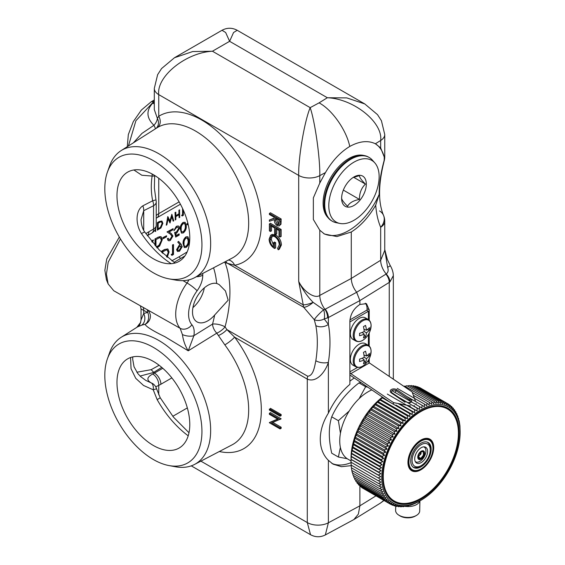 <?xml version="1.0" encoding="UTF-8"?>
<svg xmlns="http://www.w3.org/2000/svg" width="565" height="565" viewBox="0 0 565 565"><rect width="100%" height="100%" fill="white"/><g stroke="black" fill="none" stroke-linecap="round" stroke-linejoin="round"><path stroke-width="0.85" d="M107.399 172.141L109.589 165.969A73.415 42.389 60 0 1 121.136 150.608A73.415 42.389 60 0 1 158.737 153.701A73.415 42.389 60 0 1 206.945 219.22A73.415 42.389 60 0 1 194.53 277.726A73.415 42.389 60 0 1 175.447 280.042L169.013 278.856A68.676 39.649 -120 0 0 201.288 235.252A68.676 39.649 -120 0 0 153.376 160.665A68.676 39.649 -120 0 0 107.399 172.141A68.676 39.649 -120 0 0 153.376 272.817A68.676 39.649 -120 0 0 169.013 278.856M194.53 277.726L232.151 258.099A75.23 43.434 -120 0 0 244.871 198.146A75.23 43.434 -120 0 0 195.476 131.009A75.23 43.434 -120 0 0 157.169 127.704L121.136 150.608M133.898 169.973L141.822 175.242L152.126 176.068C150.862 184.31 151.046 192.545 152.67 200.78L142.853 205.822C135.056 210.851 135.699 225.068 141.49 233.578A9.111 0.869 -33.9 0 1 144.838 232.159L159.175 249.871L175.03 263.036M216.67 283.461A21.717 12.536 120 0 0 207.856 285.339A21.717 12.536 120 0 0 193.675 304.471A21.717 12.536 120 0 0 197.001 321.873A21.717 12.536 120 0 0 207.856 320.8A21.717 12.536 120 0 0 214.651 315.044L228.161 300.17L225.463 290.94L218.994 284.428L216.67 283.461A106.291 61.366 120 0 0 213.556 267.803M192.912 307.628A21.717 12.536 120 0 0 204.332 287.846M107.399 358.86L109.589 352.687A73.415 42.389 60 0 1 121.136 337.326A73.415 42.389 60 0 1 158.737 340.42A73.415 42.389 60 0 1 206.945 405.938A73.415 42.389 60 0 1 194.53 464.444A73.415 42.389 60 0 1 175.447 466.761L169.013 465.574A68.676 39.649 -120 0 0 201.288 421.97A68.676 39.649 -120 0 0 153.376 347.383A68.676 39.649 -120 0 0 107.399 358.86A68.676 39.649 -120 0 0 153.376 459.529A68.676 39.649 -120 0 0 169.013 465.574M157.169 127.704A9.111 7.437 58.1 0 0 158.744 116.277A84.333 48.689 60 0 1 247.505 171.209A84.333 48.689 60 0 1 234.645 265.26L225.054 262.661A115.401 66.628 -60 0 1 225.047 326.853L226.869 329.565A9.111 3.355 -34.2 0 1 218.401 335.504L216.783 333.159L188.244 350.816C185.235 346.077 183.293 340.674 182.424 334.586A9.111 3.969 10 0 0 193.88 335.688L188.244 350.816L164.832 336.655C152.804 330.808 146.215 326.704 145.078 324.331A9.111 7.289 79.5 0 0 147.74 312.494L141.045 308.977L140.501 306.188M143.312 307.812A9.111 5.262 120 0 1 143.715 310.164L143.715 313.533A9.111 7.387 -108.5 0 1 141.49 325.263L137.556 326.881C138.037 325.574 139.626 327.721 141.045 319.924L141.045 308.977M130.579 357.518L131.038 368.712L135.734 378.331L143.545 385.478L153.228 389.801L157.169 399.646A75.23 43.434 -120 0 0 188.209 435.806M379.532 210.936A15.184 11.512 157.1 0 1 383.55 215.399C378.041 202.432 378.253 184.261 384.193 160.87A15.184 4.767 -164.5 0 1 383.889 161.456A7.599 4.386 120 0 0 384.228 159.083L384.228 156.957L380.669 147.903L375.379 143.757C367.985 140.233 359.446 141.137 349.756 146.455C340.328 152.147 332.227 160.856 325.461 172.579L319.79 183.046L313.356 197.877L313.356 219.495L319.79 230.209L324.465 234.037L336.91 236.573L351.289 231.989C360.682 226.007 368.825 217.066 375.718 205.159L379.164 194.381A51.839 29.931 -60 0 1 348.796 230.548A51.839 29.931 -60 0 1 323.667 233.55M133.382 142.825L141.963 133.389L153.934 125.303C146.406 117.937 146.003 110.542 152.734 103.12A36.443 21.039 -60 0 1 154.302 102.145M155.368 128.841A9.111 1.25 55.5 0 0 153.934 125.303A9.111 5.367 -48 0 0 157.367 118.36A9.111 7.861 -128.4 0 1 156.138 128.354M155.975 199.883L152.67 200.78A9.111 5.579 63.2 0 1 153.56 205.724A9.111 5.262 180 0 0 156.222 202.002A9.111 9.111 0 0 0 155.975 199.883L154.379 188.145L154.641 175.885A9.111 0.862 6.1 0 1 152.126 176.068A9.111 6.392 -94.9 0 0 152.07 173.971M154.302 103.812A9.111 4.894 56.8 0 1 152.734 103.12M154.302 109.596L157.367 118.36L158.744 116.277L158.744 94.616C156.343 76.494 185.871 52.63 212.433 51.224L310.171 107.654C314.931 121.221 320.221 158.603 319.79 175.63L319.79 183.046M222.017 30.284L225.661 32.509L229.609 41.309L212.433 51.224L192.672 51.556L174.472 57.736L222.017 30.284C227.081 27.579 232.144 27.579 237.201 30.284L233.564 32.509L229.609 41.309L327.347 97.738L346.839 97.907L364.792 103.946L237.201 30.284M380.669 147.903L380.669 140.487C383.049 122.33 353.725 98.819 327.347 97.738L319.063 102.865C331.994 109.596 346.437 130.098 349.756 146.455M384.744 249.469L387.329 259.377L390.323 265.769C391.171 266.963 393.297 271.32 393.339 275.6L389.949 281.928L389.257 282.394L359.884 300.587L328.378 317.544L324.232 318.978A9.111 5.89 161 0 1 314.281 319.677L303.666 307.261A9.111 3.129 -37.9 0 0 313.13 302.346A9.111 2.366 161 0 1 303.25 304.874L298.694 281.37L298.694 175.418C298.186 158.384 304.493 121.115 310.171 107.654L319.063 102.865M327.58 317.94A9.111 4.887 -113 0 0 324.96 309.338A15.184 8.454 61.7 0 1 319.79 295.41C314.839 299.16 303.454 291.582 298.694 281.37C302.522 289.464 307.332 296.448 313.13 302.346L323.681 309.761L325.278 309.182A9.111 5.071 -118.3 0 1 328.378 317.544L328.378 324.409A9.111 6.116 169.4 0 1 315.835 325.61L314.281 319.677A9.111 1.123 -44.6 0 1 323.681 309.761A9.111 3.976 -95 0 1 324.232 318.978L328.378 324.409C330.504 335.9 330.504 348.541 328.378 362.32L328.378 413.156C333.696 401.68 340.865 392.068 349.883 384.334L349.883 321.019C350.519 313.942 353.852 308.434 359.884 304.471L359.884 300.587L356.656 292.282C353.224 287.818 351.437 283.206 351.289 278.446L351.289 231.989M325.278 309.182L356.656 292.282L386.206 273.976C388.183 272.457 388.642 270.24 387.597 267.323L384.786 249.815M319.79 230.209L319.79 295.41L351.289 278.446L380.669 260.26L380.669 227.278A15.184 8.765 180 0 0 384.744 221.296A15.184 15.184 0 0 0 383.55 215.399L383.55 215.399A15.184 11.512 157.1 0 1 380.669 227.278C377.964 220.851 376.318 213.478 375.718 205.159M379.164 194.381C379.172 183.971 380.746 172.996 383.889 161.456M389.949 281.928A9.111 5.565 -127.4 0 0 386.206 273.976A15.184 9.068 58.2 0 1 380.669 260.26L384.744 250.436L384.744 221.296M390.323 265.769L387.597 267.323M179.508 210.088L178.928 210.173L178.928 213.796L175.842 215.583M179.719 209.961L179.14 210.293L179.14 213.923L175.842 215.83L175.842 212.207L175.263 212.539L175.263 219.976L175.842 219.644L175.842 216.593L179.14 214.686L179.14 217.737L179.719 217.405L179.508 209.841M175.623 212.327L175.044 212.412L175.263 219.976M160.933 227.985L162.875 223.316L161.964 221.099L159.365 221.466L157.374 222.617L157.374 230.054L160.933 227.985M161.858 221.042L159.365 221.466M161.512 221.918L162.077 223.528L160.382 227.349L158.165 228.839M162.296 223.648L160.594 227.469L158.165 229.086L158.165 223.168L160.743 221.868L161.625 221.974L162.077 223.528M159.584 221.593L157.586 222.744L157.586 230.181M148.27 235.167L149.654 234.369M180.44 229.383L181.52 233.119L183.307 232.942C185.497 231.029 186.485 228.719 186.273 226.014L185.143 222.335L183.307 222.518C181.146 224.425 180.193 226.713 180.44 229.383L181.414 233.048M185.179 224.157L185.504 226.459C185.701 228.535 184.974 230.351 183.335 231.911C181.676 232.264 180.97 231.276 181.21 228.938C180.97 226.883 181.676 225.075 183.335 223.514L185.179 224.157L185.285 226.339C185.482 228.415 184.762 230.23 183.124 231.784L181.93 231.947M184.515 223.352L184.96 224.03M185.03 222.278L183.095 222.391C180.934 224.298 179.974 226.586 180.221 229.256M173.06 228.684L167.219 232.06L170.552 234.235L172.177 236.34L170.312 239.426L168.921 239.602L168.321 238.289L167.551 238.734C167.692 240.662 168.631 241.227 170.355 240.422L172.947 235.972L171.209 233.423L169.062 232.01L173.06 229.708L173.06 228.684L167.007 231.933L170.34 234.115L171.965 236.219L170.1 239.306L168.815 239.532M168.13 238.395L167.339 238.607L168.292 240.57M156.95 247.901L159.676 245.973L162.268 239.751C162.106 236.65 160.644 235.888 157.882 237.448L155.001 238.861L155.001 245.38M155.22 238.988L155.22 245.62M155.989 246.481L155.989 239.56L159.429 237.823C160.813 237.667 161.498 238.458 161.498 240.196L159.019 245.168L156.378 246.969M160.495 237.9L161.279 240.076M161.498 240.196L159.019 245.168M159.231 245.295L156.562 247.11M157.882 237.448L155.001 238.861M187.898 236.742L185.956 236.855C183.795 238.762 182.841 241.057 183.088 243.72L184.275 247.519M186.175 236.982C184.006 238.889 183.053 241.177 183.3 243.847L184.381 247.583L186.175 247.406C188.364 245.493 189.353 243.183 189.134 240.478L188.004 236.799L185.956 236.855M188.364 240.923C188.562 242.999 187.841 244.815 186.196 246.375C184.543 246.728 183.837 245.74 184.07 243.409C183.83 241.347 184.543 239.539 186.196 237.985L188.039 238.621L188.152 240.803C188.35 242.879 187.622 244.694 185.984 246.248L184.79 246.411M187.375 237.816L188.152 240.803M172.728 244.998L172.728 253.897L171.407 254.66L171.908 255.387L173.497 254.469L173.497 244.553L172.516 244.871L172.516 253.77L171.195 254.532L171.788 255.211M173.286 244.673L172.516 244.871M142.853 205.822A9.111 5.579 63.2 0 1 143.715 210.696L141.045 219.679C141.314 224.962 142.578 229.122 144.838 232.159M225.576 261.531A9.111 7.726 -80.2 0 1 226.918 262.951L303.666 307.261A9.111 5.262 -60 0 1 303.25 304.874L234.645 265.26A9.111 7.289 79.3 0 0 228.521 259.999M224.595 262.047A9.111 7.529 -77.7 0 1 225.054 262.661A9.111 6.738 -21 0 0 224.213 262.245M147.338 310.136A9.111 5.262 120 0 1 147.74 312.494A83.274 48.081 60 0 0 143.715 313.533L141.045 319.924M141.49 325.263A74.17 42.82 -120 0 1 145.078 324.331A9.111 8.948 168.6 0 0 150.234 314.408A9.111 8.948 168.6 0 0 150.226 314.408C149.209 311.76 148.461 310.46 147.995 310.503M188.993 432.734L173.483 417.161L160.241 397.788L156.547 388.769L153.228 389.801A9.111 4.979 -71.2 0 0 151.477 383.049L145.784 380.4L140.579 376.551L137.832 373.578L134.032 366.77L132.697 359.22L132.775 356.896M218.401 335.504L224.842 344.883A9.111 1.483 143.3 0 0 234.609 337.143A84.333 48.689 60 0 1 260.726 419.421A84.333 48.689 60 0 1 219.312 451.52M160.241 397.788L157.169 399.646M280.184 415.077L270.409 409.434L270.409 408.318L281.151 414.519L281.151 415.635L280.035 416.186L269.378 410.035L269.378 409.004L280.035 415.162L280.035 416.186M280.035 415.162L281.151 414.519M280.035 427.875L280.035 428.906L269.378 422.747L277.874 419.23L269.378 414.322L269.378 413.298L270.409 412.612L281.151 418.813L271.525 422.959L280.035 427.875L281.151 427.239L281.151 428.348L280.184 427.79M269.378 413.298L280.035 419.456L281.151 418.813M272.846 422.443L281.151 427.239M280.035 428.906L281.151 428.348M269.378 422.556L277.606 419.075M384.009 500.505L380.231 503.231L383.854 500.413M359.884 485.752L359.884 505.823L358.358 514.115L353.86 519.56L325.32 534.949C320.369 537.421 315.44 537.343 310.538 534.716L307.289 522.568L307.289 379.108L234.609 337.143L226.869 329.565L307.699 376.234C313.554 375.767 314.613 366.282 315.835 360.738C317.812 347.969 317.812 336.26 315.835 325.61M328.378 413.156C317.572 430.297 317.594 449.804 328.378 460.32L328.378 522.78L325.334 534.935M310.552 534.723L191.267 465.857M155.721 386.799L158.744 385.401A9.111 5.601 -116.6 0 0 152.734 374.009C146.723 377.194 146.307 380.21 151.477 383.049A9.111 7.613 126.8 0 1 153.242 383.981L153.242 383.981A9.111 9.111 0 0 1 156.547 388.769M140.078 376.078L153.468 372.512L161.752 367.384M159.139 365.273L151.152 369.687L136.843 372.236M136.808 327.361L140.727 322.29M153.376 361.416A51.493 29.726 60 0 1 189.784 424.477A51.493 29.726 60 0 1 153.376 445.495A51.493 29.726 60 0 1 116.969 382.434A51.493 29.726 60 0 1 153.376 361.416M120.451 238.946L108.183 262.245L106.439 274.117L108.127 283.898L113.784 290.763L180.122 328.293A9.111 7.303 -41.4 0 0 191.902 324.769C194 327.276 194.657 330.913 193.88 335.688L212.546 324.091A106.291 61.366 120 0 0 214.651 315.044M182.424 334.586L180.122 328.293A36.443 21.039 -60 0 1 187.05 282.994A9.111 1.413 36.4 0 1 197.1 290.791A27.332 15.778 120 0 0 191.902 324.769M154.655 175.461A9.111 8.532 -145.2 0 1 154.641 175.885L154.987 175.673M173.999 262.351L184.91 255.959M187.149 251.948L179.147 256.764L180.405 258.382M179.147 256.764L171.802 260.825M108.127 283.898L106.418 279.689L104.864 270.268L106.757 258.932L119.328 237.067M167.777 248.911L164.493 249.504L161.83 251.037L161.83 252.491M167.247 257.308L169.097 251.926L167.883 248.967L164.493 249.504M162.819 253.424L162.819 251.736L166.258 249.998L167.431 250.133L168.321 252.371L166.484 256.672M167.318 250.076L168.109 252.251M168.321 252.371L166.675 256.828M164.712 249.624L162.049 251.164L162.049 252.696M180.334 244.871L179.437 245.323L176.803 249.779L177.53 251.453L179.536 251.234L182.198 246.651L181.21 244.313L178.568 241.368L177.947 242.223L180.334 244.871L179.218 245.196L176.591 249.652L177.431 251.39M180.828 246.015L181.217 247.032L179.282 250.118L177.947 250.337M179.501 250.246L178.053 250.408L177.572 249.384L179.578 246.255L181.429 247.159L179.282 250.118M178.519 241.432L177.735 242.095L180.122 244.751M152.345 242.258L153.454 240.005L152.289 240.429L151.752 241.523M153.454 240.005L152.289 240.429M152.501 240.556L151.921 241.735M163.257 238.67L163.045 237.526L166.562 235.746L163.257 237.653L163.257 238.67L166.562 236.763L166.562 235.746M179.225 234.03L176.301 235.718L175.842 233.373L176.852 232.985L179.557 228.175C179.423 226.085 178.42 225.499 176.562 226.41L173.942 230.725L176.605 227.405L178.166 227.243L178.787 228.663L176.711 232.046L174.818 232.632L175.701 237.081L179.225 235.047L179.013 233.903L176.259 235.492M178.053 227.194L178.568 228.535L176.499 231.918L174.606 232.505L175.701 237.081M187.926 223.408L187.043 223.917L187.043 224.934L188.138 224.305M154.619 230.485L155.686 231.466L155.686 228.401M156.201 226.021L156.222 225.244M154.57 230.548L155.573 231.537M166.258 225.174L167.756 216.621L166.258 225.174L166.859 224.828L168.116 218.648L169.994 223.02L168.066 218.902M169.994 223.02L171.915 216.487L173.187 221.176L171.824 216.819M171.852 214.389L169.867 220.908M173.187 221.176L173.773 220.837L171.824 214.276M171.958 214.446L170.016 221.254L167.975 216.748M182.566 208.457L182.566 214.749L181.57 215.322L182.043 215.816M182.778 208.916L182.566 214.749M182.778 214.877L181.789 215.449L182.163 215.992L183.357 215.3L183.357 210.187M187.87 223.196L186.831 223.797L186.831 224.814M178.568 226.071L176.344 226.29L173.978 230.456M160.954 236.735L157.663 237.328M178.928 214.806L179.14 217.49M225.047 326.853A9.111 3.545 -36.7 0 1 216.783 333.159A9.111 5.057 58.2 0 1 212.546 324.091A9.111 3.15 -165.1 0 1 225.047 326.853M307.699 376.234A9.111 5.262 -60 0 0 307.289 379.108C316.442 383.261 325.638 371.551 328.378 362.32A9.111 4.223 -171.1 0 1 315.835 360.738M328.378 460.32L333.06 464.148L341.444 466.69L351.275 465.631M359.884 304.471L366.473 303.659L369.206 309.86L369.206 320.256M369.206 332.969L369.206 346.048M369.206 358.754L369.206 362.801M349.883 381.241A51.839 29.931 -60 0 1 354.241 377.978M367.045 310.475L367.045 308.61A13.666 7.889 120 0 0 365.273 303.186M351.084 462.622A51.839 29.931 -60 0 1 331.733 463.307M277.203 224.665L278.446 224.757L279.011 220.053L275.36 217.949L275.346 220.251L277.203 224.665L278.277 224.001L278.842 224.213M276.462 218.584L278.277 224.001M269.378 220.018L274.329 218.323L274.329 217.356L269.378 214.495L269.378 213.464L280.035 219.623L281.151 218.98L281.003 224.185L279.11 225.951L277.203 225.689C275.127 224.114 274.166 222.08 274.329 219.587L269.378 221.282L269.378 220.018L274.329 218.012M280.035 219.623L279.894 224.778L281.003 224.185M279.894 224.778L279.11 225.951M269.378 213.464L270.409 212.779L281.151 218.98M275.635 234.475L274.604 233.882L274.604 228.006L270.402 225.576L270.402 231.459L269.378 230.866L269.378 223.959L280.035 230.11L281.151 229.475L281.151 236.467L280.035 237.018L279.011 236.431L279.011 230.548L275.635 228.599L275.635 234.475L276.744 233.924L276.744 229.235M280.035 230.11L280.035 237.018M271.511 226.219L271.511 230.901L270.402 231.459M269.378 223.959L270.409 223.274L281.151 229.475M278.241 249.794L279.315 249.236L281.427 244.885L280.311 245.478L278.241 249.794L277.514 248.48L279.287 244.85C279.075 241.432 277.563 238.698 274.752 236.671L272.895 236.092L271.384 236.558L270.437 237.929L270.127 239.92C270.169 242.625 271.292 244.935 273.502 246.856L273.502 242.717L274.534 243.303L274.534 248.466C271.136 246.319 269.328 243.24 269.102 239.228L270.642 235.301L274.71 235.619C278.192 238.013 280.056 241.297 280.311 245.478M272.295 236.149L271.235 239.32L273.502 245.21M270.127 239.92L271.235 239.32M273.502 242.717L274.541 242.032L275.642 242.668L275.642 247.908L274.534 248.466M274.534 243.303L275.642 242.668M270.642 235.301L272.168 234.39L275.784 234.955C279.287 237.364 281.165 240.676 281.427 244.885M271.115 235.054L272.168 234.39M274.71 235.619L275.784 234.955M375.506 143.821A51.839 29.931 -60 0 1 384.228 156.957M328.032 217.68A36.33 20.976 -60 0 1 325.892 187.997A36.33 20.976 -60 0 1 348.796 158.56A36.33 20.976 -60 0 1 363.924 155.516M154.302 100.973L135.897 120.748L128.417 145.982M127.295 146.695L128.326 134.576L133.291 121.645L141.349 110.069L151.152 101.827L154.302 99.927M153.376 258.784A51.493 29.726 -120 0 0 189.784 237.759A51.493 29.726 -120 0 0 153.376 174.698A51.493 29.726 -120 0 0 116.969 195.723A51.493 29.726 -120 0 0 153.376 258.784M340.448 433.235L338.379 420.671L349.191 411.045M347.228 458.716L338.379 457.036L340.384 447.416M359.142 398.629L365.647 386.743L367.829 387.195M365.647 386.743L358.994 382.901C346.726 392.336 337.637 403.643 331.719 416.829C328.519 427.069 328.519 439.189 331.719 453.194L338.379 457.036M361.113 382.639L358.994 382.901M338.379 420.671L331.719 416.829M382.449 397.117A52.997 30.595 120 0 0 351.056 456.923A52.997 30.595 120 0 0 351.049 457.947L351.049 462.234A57.856 33.399 120 0 0 351.049 462.255L351.105 459.338L378.381 475.087L380.683 476.577L378.317 477.983A57.856 33.399 120 0 0 378.324 477.997L380.697 479.367L378.416 480.808A57.856 33.399 120 0 0 378.416 480.822L380.867 482.065L378.656 483.534A57.856 33.399 120 0 0 378.663 483.548L381.177 484.657L379.051 486.147A57.856 33.399 120 0 0 379.059 486.161L381.636 487.143L379.602 488.647A57.856 33.399 120 0 0 379.602 488.661L382.237 489.509L380.294 491.013A57.856 33.399 120 0 0 380.294 491.027L382.978 491.741L381.128 493.245A57.856 33.399 120 0 0 381.135 493.252L383.868 493.831L382.11 495.328A57.856 33.399 120 0 0 382.117 495.336L384.885 495.788L383.225 497.257A57.856 33.399 120 0 0 383.232 497.271L386.036 497.581L384.475 499.029A57.856 33.399 120 0 0 384.483 499.036L387.315 499.22L385.86 500.632A57.856 33.399 120 0 0 385.867 500.639L388.72 500.689L387.364 502.059A57.856 33.399 120 0 0 387.371 502.066L390.238 501.995L388.988 503.309A57.856 33.399 120 0 0 388.995 503.316L391.87 503.118L390.719 504.375A57.856 33.399 120 0 0 390.733 504.383L393.607 504.065L392.562 505.258A57.856 33.399 120 0 0 392.576 505.265L395.443 504.827L394.504 505.95A57.856 33.399 120 0 0 394.518 505.95L397.379 505.4L396.538 506.445A57.856 33.399 120 0 0 396.552 506.445L399.391 505.788L398.657 506.749A57.856 33.399 120 0 0 398.664 506.749L401.489 505.986L400.846 506.854A57.856 33.399 120 0 0 400.86 506.854L403.657 505.993L403.106 506.763A57.856 33.399 120 0 0 403.12 506.763L405.882 505.809L405.43 506.473A57.856 33.399 120 0 0 405.444 506.473L408.163 505.435L407.803 505.993A57.856 33.399 120 0 0 407.817 505.993L410.487 504.87L410.218 505.322A57.856 33.399 120 0 0 410.232 505.315L412.669 504.453A57.856 33.399 120 0 0 412.683 504.446L415.141 503.401A57.856 33.399 120 0 0 415.162 503.394L417.634 502.165A57.856 33.399 120 0 0 417.648 502.158L420.127 500.745M390.719 504.375L363.408 488.541M361.727 487.574L361.72 487.574A57.856 33.399 120 0 0 361.72 487.574L361.544 487.157M360.089 486.317L387.364 502.059L360.103 486.324A57.856 33.399 120 0 1 360.089 486.317L359.827 485.603M358.591 484.897L385.867 500.639L358.591 484.897A57.856 33.399 120 0 1 358.584 484.883L358.267 483.901M357.207 483.28L384.475 499.029L357.214 483.294A57.856 33.399 120 0 0 357.214 483.294L356.847 482.037M383.232 497.271L355.964 481.521A57.856 33.399 120 0 0 355.964 481.521L355.583 480.024M354.834 479.579L382.11 495.328L354.841 479.593A57.856 33.399 120 0 1 354.834 479.579L354.474 477.863M353.86 477.496L381.128 493.245L353.86 477.51A57.856 33.399 120 0 0 353.86 477.51L353.513 475.561M353.019 475.264L380.294 491.013L353.026 475.278A57.856 33.399 120 0 0 353.026 475.278L352.715 473.131M352.609 472.404L352.334 472.912A57.856 33.399 120 0 1 352.327 472.898L351.783 470.419A57.856 33.399 120 0 1 351.783 470.405L351.388 467.799A57.856 33.399 120 0 0 351.388 467.799L351.14 465.08A57.856 33.399 120 0 0 351.14 465.08L351.077 462.262L378.324 477.997L351.077 462.262M381.763 476.585A55.427 32 120 0 0 420.946 500.286A55.427 32 120 0 0 460.122 433.475A55.427 32 120 0 0 460.136 432.409A55.427 32 120 0 0 421.405 409.519A55.427 32 120 0 0 381.763 476.585M459.161 434.012A54.056 31.209 120 0 0 447.974 408.22A54.056 31.209 120 0 0 406.736 422.267A54.056 31.209 120 0 0 382.731 476.055A54.056 31.209 120 0 0 393.918 501.847A54.056 31.209 120 0 0 435.156 487.8A54.056 31.209 120 0 0 459.161 434.012M408.926 461.647A17.006 9.817 120 0 0 412.443 469.762A17.006 9.817 120 0 0 425.417 465.341A17.006 9.817 120 0 0 432.967 448.419A17.006 9.817 120 0 0 429.449 440.305A17.006 9.817 120 0 0 416.476 444.726A17.006 9.817 120 0 0 408.926 461.647M431.166 449.408A14.457 8.348 120 0 0 428.171 442.515A14.457 8.348 120 0 0 417.147 446.272A14.457 8.348 120 0 0 410.727 460.652A14.457 8.348 120 0 0 413.721 467.552A14.457 8.348 120 0 0 424.746 463.794A14.457 8.348 120 0 0 431.166 449.408M407.803 505.993L407.365 505.739M405.43 506.473L404.879 506.155M403.106 506.763L402.435 506.374M400.846 506.854L400.034 506.381M398.657 506.749L397.682 506.191M396.538 506.445L395.394 505.788M394.504 505.95L393.162 505.174M392.562 505.258L391.001 504.354M388.995 503.316L361.72 487.574L388.988 503.309M383.225 497.257L355.957 481.514M352.327 472.898L379.602 488.647L352.334 472.912M351.783 470.405L379.051 486.147L351.783 470.419M378.663 483.548L351.388 467.799L378.656 483.534M378.416 480.822L351.14 465.08L378.416 480.808M378.317 477.983L351.049 462.234M380.683 476.577L351.056 459.479M378.381 475.066L351.105 459.324L351.465 453.667L352.186 450.171L379.461 465.92L381.516 467.771L378.953 469.014L381.093 470.772L378.592 472.072L351.317 456.329A57.856 33.399 120 0 0 351.317 456.343L378.585 472.093L380.817 473.71L378.381 475.066A57.856 33.399 120 0 0 378.381 475.087M380.817 473.71L351.19 456.605M381.093 470.772L351.465 453.667M378.953 469.035L351.677 453.285A57.856 33.399 120 0 0 351.677 453.285L378.953 469.014A57.856 33.399 120 0 0 378.953 469.035M381.516 467.771L351.889 450.665M379.468 465.899L352.193 450.157L352.85 447.014L380.118 462.756L382.081 464.72L379.468 465.899A57.856 33.399 120 0 0 379.461 465.92M382.081 464.72L352.461 447.621M380.125 462.742L352.85 446.993L355.011 438.299L357.377 432.048L358.259 430.968L385.528 446.717L387.004 449.154L384.186 449.895L356.911 434.153A57.856 33.399 120 0 0 356.903 434.174L384.179 449.917L385.754 452.275L382.964 453.116L384.631 455.397L381.876 456.336L383.649 458.526L380.93 459.55L382.795 461.64L380.125 462.742A57.856 33.399 120 0 0 380.118 462.756M382.795 461.64L353.167 444.535M380.923 459.564L353.655 443.822A57.856 33.399 120 0 0 353.655 443.822L380.93 459.55A57.856 33.399 120 0 0 380.923 459.564M383.649 458.526L354.022 441.42M381.869 456.358L354.601 440.608A57.856 33.399 120 0 0 354.601 440.608L381.876 456.336A57.856 33.399 120 0 0 381.869 456.358M384.631 455.397L355.011 438.299M382.957 453.137L355.689 437.388A57.856 33.399 120 0 0 355.689 437.388L382.964 453.116A57.856 33.399 120 0 0 382.957 453.137M385.754 452.275L356.127 435.17M387.004 449.154L357.377 432.048M385.535 446.696L358.267 430.947L358.754 428.955L359.736 427.797L387.004 443.539L388.381 446.053L385.535 446.696A57.856 33.399 120 0 0 385.528 446.717M388.381 446.053L358.754 428.955M387.018 443.518L359.743 427.776L360.244 425.883L361.332 424.661L388.6 440.403L389.871 442.988L387.018 443.518A57.856 33.399 120 0 0 387.004 443.539M389.871 442.988L360.244 425.883M388.614 440.382L361.339 424.64L363.57 419.894L364.856 418.552L392.131 434.294L393.191 436.999L390.323 437.303L391.481 439.966L388.614 440.382A57.856 33.399 120 0 0 388.6 440.403M391.481 439.966L361.854 422.867M390.316 437.317L363.041 421.575A57.856 33.399 120 0 0 363.041 421.575L390.323 437.303A57.856 33.399 120 0 0 390.316 437.317M393.191 436.999L363.57 419.894M392.145 434.28L364.87 418.531L367.292 414.173L368.79 412.74A57.856 33.399 120 0 0 368.79 412.74L369.291 411.433L370.887 409.964L398.163 425.713L398.918 428.538L396.072 428.468L396.92 431.272L394.059 431.328L395.006 434.097L392.145 434.28A57.856 33.399 120 0 0 392.131 434.294M395.006 434.097L365.386 416.998M394.052 431.349L366.777 415.6A57.856 33.399 120 0 0 366.777 415.6L394.059 431.328A57.856 33.399 120 0 0 394.052 431.349M396.92 431.272L367.292 414.173M396.065 428.482L368.79 412.74L396.072 428.468A57.856 33.399 120 0 0 396.065 428.482M398.918 428.538L369.291 411.433M398.177 425.699L370.901 409.95L371.367 408.792L375.315 404.752L402.584 420.501L403.142 423.362L400.352 423.03L400.995 425.897L398.177 425.699A57.856 33.399 120 0 0 398.163 425.713M400.995 425.897L371.367 408.792M400.338 423.051L373.062 407.301A57.856 33.399 120 0 0 373.062 407.301L400.352 423.03A57.856 33.399 120 0 0 400.338 423.051M403.142 423.362L373.514 406.256M402.598 420.487L375.33 404.738L375.732 403.841L379.984 400.041L407.259 415.784L407.626 418.658L404.907 418.058L405.359 420.946L402.598 420.487A57.856 33.399 120 0 0 402.584 420.501M405.359 420.946L375.732 403.841M404.893 418.072L377.625 402.329A57.856 33.399 120 0 0 377.625 402.329L404.907 418.058A57.856 33.399 120 0 0 404.893 418.072M407.626 418.658L377.999 401.553M407.273 415.769L379.998 400.027L380.316 399.399L382.392 397.887L409.66 413.637L409.943 416.497L407.273 415.769A57.856 33.399 120 0 0 407.259 415.784M409.943 416.497L380.316 399.399M460.122 431.526L459.938 425.897A57.856 33.399 120 0 0 459.938 425.876L459.147 420.664A57.856 33.399 120 0 0 459.14 420.65L458.886 421.095L458.526 418.234A57.856 33.399 120 0 0 458.526 418.22L458.215 418.799L457.763 415.932A57.856 33.399 120 0 0 457.756 415.918L457.403 416.631L456.852 413.771L456.449 414.604L455.8 411.765A57.856 33.399 120 0 0 455.793 411.751L455.362 412.733L454.62 409.915L454.147 411.016L453.3 408.227L452.805 409.463L451.859 406.708L451.343 408.071L450.291 405.373A57.856 33.399 120 0 0 450.284 405.366L449.768 406.857L448.61 404.208L448.08 405.825L446.823 403.241L446.286 404.971L444.93 402.45A57.856 33.399 120 0 0 444.916 402.45L444.401 404.3L442.939 401.856L442.43 403.82L440.87 401.461A57.856 33.399 120 0 0 440.855 401.461L440.375 403.53L438.708 401.256A57.856 33.399 120 0 0 438.694 401.256L438.242 403.424L436.484 401.249A57.856 33.399 120 0 0 436.47 401.249L436.046 403.516L434.188 401.44A57.856 33.399 120 0 0 434.174 401.44L433.786 403.798L431.837 401.821L431.483 404.265L429.442 402.4A57.856 33.399 120 0 0 429.428 402.407L429.139 404.921L427.006 403.177L426.759 405.762L424.548 404.137A57.856 33.399 120 0 0 424.534 404.137L424.35 406.786L422.062 405.282L421.935 407.994L419.569 406.609A57.856 33.399 120 0 0 419.555 406.616L419.513 409.371L417.076 408.114L417.09 410.91L414.59 409.787A57.856 33.399 120 0 0 414.576 409.795L414.689 412.62L412.118 411.624A57.856 33.399 120 0 0 412.104 411.638L412.302 414.484L409.674 413.622L382.406 397.88L382.759 397.322M412.302 414.484L395.952 405.048M383.812 398.035L382.675 397.379M412.104 411.638L398.021 403.509M412.118 411.624L398.078 403.516M414.689 412.62L399.349 403.77M414.576 409.795L387.3 394.052L414.59 409.787M417.09 410.91L407.492 405.373M394.455 395.048L417.076 408.114A57.856 33.399 120 0 0 417.062 408.121L394.631 395.175M419.513 409.371L413.524 405.91M408.071 402.76L398.798 397.407M419.555 406.616L392.28 390.874L419.569 406.609M406.426 396.249L422.062 405.282A57.856 33.399 120 0 0 422.048 405.289L406.581 396.362M424.534 404.137L397.259 388.395L424.548 404.137M426.992 403.177L413.333 395.288L427.006 403.177A57.856 33.399 120 0 0 426.992 403.177M429.428 402.407L412.33 392.534M429.442 402.4L412.323 392.52M404.554 386.079A57.856 33.399 120 0 1 404.568 386.079L431.837 401.821A57.856 33.399 120 0 0 431.822 401.828L404.554 386.079L403.883 386.347M434.174 401.44L406.913 385.697A57.856 33.399 120 0 0 406.899 385.697L405.056 386.361M434.188 401.44L406.913 385.69M436.47 401.249L409.201 385.507A57.856 33.399 120 0 0 409.194 385.507L407.527 386.043M436.484 401.249L409.208 385.507M438.694 401.256L411.433 385.514A57.856 33.399 120 0 0 411.426 385.514L409.95 385.93M438.708 401.256L411.44 385.514M440.855 401.461L413.594 385.718A57.856 33.399 120 0 0 413.58 385.711L412.323 386.022M440.87 401.461L413.594 385.711M415.671 386.114L442.939 401.856A57.856 33.399 120 0 0 442.932 401.856L415.671 386.114A57.856 33.399 120 0 0 415.656 386.114L414.646 386.319M444.916 402.45L417.655 386.707A57.856 33.399 120 0 0 417.648 386.7L416.906 386.827M444.93 402.45L417.655 386.707M419.548 387.491L446.823 403.241A57.856 33.399 120 0 0 446.809 403.233L419.548 387.491A57.856 33.399 120 0 0 419.541 387.484L419.103 387.541M448.61 404.208A57.856 33.399 120 0 0 448.603 404.208L421.243 388.466M450.284 405.366L448.723 404.462M451.859 406.708A57.856 33.399 120 0 0 451.852 406.701L450.51 405.931M453.3 408.227A57.856 33.399 120 0 0 453.292 408.22L452.155 407.563M454.62 409.915A57.856 33.399 120 0 0 454.613 409.908L453.646 409.35M455.793 411.751L454.98 411.285M456.852 413.771A57.856 33.399 120 0 0 456.845 413.764L456.174 413.375M457.756 415.918L457.205 415.6M458.526 418.22L458.088 417.966M411.362 470.518A18.221 10.523 120 0 0 420.522 469.155M408.163 459.613A18.221 10.523 120 0 0 411.73 470.751A18.221 10.523 120 0 0 424.675 466.958A18.221 10.523 120 0 0 433.51 450.326A18.221 10.523 120 0 0 429.951 439.189A18.221 10.523 120 0 0 416.998 442.981A18.221 10.523 120 0 0 408.163 459.613M457.805 441.42A53.145 30.687 120 0 0 447.409 408.947A53.145 30.687 120 0 0 409.646 420.007A53.145 30.687 120 0 0 383.868 468.519A53.145 30.687 120 0 0 394.264 501A53.145 30.687 120 0 0 432.027 489.933A53.145 30.687 120 0 0 457.805 441.42M447.409 408.947L446.661 408.509A53.145 30.687 120 0 0 429.019 407.231M383.586 485.928A53.145 30.687 120 0 0 393.515 500.562L394.264 501M432.967 447.607A18.221 10.523 120 0 0 429.562 438.984M419.908 500.88L419.71 510.894A12.056 6.794 -178.8 0 1 416.377 515.464L415.289 516.085A10.587 5.968 -178.8 0 1 400.147 515.979A10.587 5.968 -178.8 0 1 399.815 515.774L398.756 515.111A12.056 6.794 -178.8 0 1 395.606 510.407L395.698 505.965M416.377 515.464A12.056 6.794 -178.8 0 1 399.137 515.337A12.056 6.794 -178.8 0 1 398.756 515.111M419.788 500.95A12.056 6.794 -178.8 0 1 405.635 506.402M405.204 506.346A12.056 6.794 -178.8 0 1 404.611 506.254M349.926 319.91L366.657 310.249L368.401 311.259L349.883 321.951M368.401 311.259L368.401 319.606M368.401 334.431L368.401 345.399M368.401 360.223L368.401 361.134A1.518 0.876 -120 0 0 369.383 362.935L412.104 391.919L415.621 401.581M416.165 403.558A4.626 2.896 -175.5 0 1 415.84 404.469M369.383 362.935L350.837 373.649L393.558 402.626L410.487 405.96M414.399 405.606A4.626 2.896 -175.5 0 1 413.312 405.96M393.558 402.626L393.431 404.265M390.457 402.548L349.883 375.019M350.837 373.649A1.518 0.876 60 0 1 349.883 372.123M354.199 335.49A11.943 6.893 120 0 0 362.645 340.37A11.943 6.893 120 0 0 366.904 336.578L366.904 336.578A20.241 20.241 0 0 0 369.934 331.33L369.934 331.33A11.943 6.893 120 0 0 371.092 325.744A11.943 6.893 120 0 0 362.645 320.863A11.943 6.893 120 0 0 354.199 335.49M364.206 331.521L366.424 332.799A20.241 12.67 -124.6 0 1 365.527 336.761A19.182 15.573 -130.7 0 1 364.524 337.404A19.182 15.573 -130.7 0 1 363.45 337.955A20.241 10.615 64.2 0 0 364.206 334.085A20.241 12.67 4.6 0 1 359.573 335.716A19.182 1.695 -93.6 0 0 359.573 333.322A20.241 10.615 175.8 0 0 364.206 331.521A20.241 10.615 64.2 0 0 363.45 326.605A19.182 1.695 -26.4 0 0 364.524 325.998A19.182 1.695 -26.4 0 0 365.527 325.412A20.241 12.67 -124.6 0 1 366.424 330.235L363.973 329.282M355.773 340.992A12.416 7.168 120 0 1 353.203 335.306A12.416 7.168 120 0 1 358.62 322.806A12.416 7.168 120 0 1 368.189 319.479L365.336 317.834A12.416 7.168 120 0 0 355.766 321.16A12.416 7.168 120 0 0 350.349 333.661A12.416 7.168 120 0 0 352.92 339.346L355.773 340.992C359.368 342.567 363.076 341.091 366.904 336.578M366.424 330.235A20.241 10.615 175.8 0 0 369.404 327.651A19.182 15.573 10.7 0 1 369.404 330.045L367.095 329.769M364.404 329.452L363.987 329.402M365.527 336.761L364.135 334.897M362.151 332.439L364.206 334.085M366.424 332.799A20.241 12.67 4.6 0 0 369.404 330.045M351.049 460.962L348.047 459.232A40.087 23.144 -60 0 1 339.749 440.884A40.087 23.144 -60 0 1 371.834 389.914M427.606 451.435A9.111 5.262 120 0 0 425.713 447.268A9.111 5.262 120 0 0 418.693 449.705A9.111 5.262 120 0 0 414.717 458.879A9.111 5.262 120 0 0 416.603 463.046A9.111 5.262 120 0 0 423.623 460.609A9.111 5.262 120 0 0 427.606 451.435M420.085 466.252L421.158 465.631A12.833 7.409 120 0 0 430.233 449.917A12.833 7.409 120 0 0 421.158 444.683A12.833 7.409 120 0 0 412.09 460.397A12.833 7.409 120 0 0 421.158 465.631L420.085 466.252A14.351 8.284 -60 0 1 412.895 466.951M427.246 442.098A14.351 8.284 -60 0 1 430.233 448.681L430.233 449.917M354.199 361.282A11.943 6.893 120 0 0 362.645 366.155A11.943 6.893 120 0 0 366.904 362.363L366.904 362.363A20.241 20.241 0 0 0 369.934 357.115L369.934 357.115A11.943 6.893 120 0 0 371.092 351.529A11.943 6.893 120 0 0 362.645 346.649A11.943 6.893 120 0 0 354.199 361.282M364.135 360.682L365.527 362.546A19.182 15.573 -130.7 0 1 364.524 363.189A19.182 15.573 -130.7 0 1 363.45 363.747A20.241 10.615 64.2 0 0 364.206 359.87A20.241 12.67 4.6 0 1 359.573 361.508A19.182 1.695 -93.6 0 0 359.573 359.107A20.241 10.615 175.8 0 0 364.206 357.306A20.241 10.615 64.2 0 0 363.45 352.398A19.182 1.695 -26.4 0 0 364.524 351.79A19.182 1.695 -26.4 0 0 365.527 351.197A20.241 12.67 -124.6 0 1 366.424 356.021L363.973 355.067M355.773 366.777A12.416 7.168 120 0 1 353.203 361.091A12.416 7.168 120 0 1 358.62 348.598A12.416 7.168 120 0 1 368.189 345.272L365.336 343.619A12.416 7.168 120 0 0 355.766 346.945A12.416 7.168 120 0 0 350.349 359.446A12.416 7.168 120 0 0 352.92 365.131L355.773 366.777C359.368 368.352 363.076 366.883 366.904 362.363M362.151 358.224L364.206 359.87M365.527 362.546A20.241 12.67 -124.6 0 0 366.424 358.591L364.206 357.306M366.424 358.591A20.241 12.67 4.6 0 0 369.404 355.83A19.182 15.573 10.7 0 0 369.404 353.436A20.241 10.615 175.8 0 1 366.424 356.021M369.404 355.83L367.095 355.555M364.404 355.237L363.987 355.187M418.474 457.078L419.576 455.171C421.073 454.324 421.441 453.384 420.678 452.332L420.699 452.049M421.222 451.696L423.397 451.703L423.397 455.178L420.791 458.413A4.252 2.458 120 0 0 423.397 455.178A4.252 2.458 120 0 0 423.799 453.208A4.252 2.458 120 0 0 423.397 451.703A4.252 2.458 120 0 0 423.114 451.4M424.209 453.441A4.252 2.458 120 0 0 423.326 451.499A4.252 2.458 120 0 0 420.049 452.636A4.252 2.458 120 0 0 418.192 456.916A4.252 2.458 120 0 0 419.075 458.865A4.252 2.458 120 0 0 422.352 457.721A4.252 2.458 120 0 0 424.209 453.441M418.27 457.629L418.418 455.482M419.068 453.963L420.247 452.438M417.768 457.163A4.859 2.804 120 0 0 421.2 459.147A4.859 2.804 120 0 0 424.64 453.194A4.859 2.804 120 0 0 421.2 451.209A4.859 2.804 120 0 0 417.768 457.163M415.24 461.499A8.503 4.908 120 0 0 421.921 459.825A8.503 4.908 120 0 0 425.925 450.962A8.503 4.908 120 0 0 423.693 446.851M418.884 458.731A4.252 2.458 120 0 0 420.791 458.413L419.986 457.876L418.453 458.18M418.587 456.082A3.115 1.794 120 0 0 419.576 455.171A3.115 1.794 120 0 0 420.678 452.332A3.115 1.794 120 0 0 420.664 452.078M341.62 197.828C341.507 199.424 343.492 202.249 347.574 206.296C349.467 202.8 353.429 200.511 359.474 199.424C359.361 193.152 361.346 188.039 365.428 184.084C361.381 180.087 359.397 177.262 359.474 175.616L352.927 177.608M341.62 198.343A17.466 10.085 120 0 0 353.965 205.469A17.466 10.085 120 0 0 366.318 184.084A17.466 10.085 120 0 0 353.965 176.958A17.466 10.085 120 0 0 341.62 198.343M379.143 176.675A35.602 20.552 120 0 0 374.821 162.889A35.602 20.552 120 0 0 346.592 167.678A35.602 20.552 120 0 0 328.795 205.745A35.602 20.552 120 0 0 339.862 223.436A35.602 20.552 120 0 0 365.774 210.074A35.602 20.552 120 0 0 379.143 176.675M339.862 223.436L336.161 222.681A36.824 21.258 -60 0 1 332.333 221.24A36.824 21.258 -60 0 1 324.713 204.389A36.824 21.258 -60 0 1 340.78 167.332A36.824 21.258 -60 0 1 369.157 157.466A36.824 21.258 -60 0 1 372.314 160.057L374.821 162.889M369.157 157.466L368.5 157.084A36.824 21.258 120 0 0 364.679 155.643A36.824 21.258 120 0 0 337.877 169.465A36.824 21.258 120 0 0 324.049 204.007A36.824 21.258 120 0 0 328.519 218.267A36.824 21.258 120 0 0 331.676 220.859L332.333 221.24M343.336 190.101L359.474 199.424M353.648 177.283L365.428 184.084M141.49 233.578A74.17 42.82 -120 0 0 171.202 263.693M325.461 172.579L319.79 175.63A15.184 8.765 0 0 1 298.694 175.418L158.744 94.616A15.184 8.765 180 0 1 154.302 88.423L157.628 74.672L161.562 68.563L174.472 57.736M364.792 103.946L377.512 114.646L381.424 120.733L384.744 134.505A15.184 8.765 0 0 1 380.669 140.487L375.379 143.757M389.257 376.424L389.257 282.394A9.111 5.438 -121.8 0 0 385.923 274.166M143.715 230.28L143.715 210.696L153.56 205.724L153.56 229.037L148.87 231.742A45.553 26.301 120 0 0 145.855 233.649M196.436 276.73A9.111 5.262 0 0 0 202.771 275.19A18.221 10.523 -60 0 1 197.1 290.791M202.771 273.432L202.771 275.19M194.53 464.444L232.151 444.817A75.23 43.434 -120 0 0 224.842 344.883M200.879 461.132L307.289 522.568A15.184 8.765 180 0 0 328.378 522.78L359.884 505.823L375.965 495.858M187.34 407.902L172.784 416.306M158.744 394.822L158.744 385.401A45.553 26.301 120 0 0 160.891 384.242L171.859 377.907M162.784 368.274L154.45 373.084A36.443 21.039 -60 0 1 152.734 374.009M160.891 384.242A9.111 5.262 -120 0 0 154.45 373.084L151.152 369.687M188.837 279.866A9.111 5.262 -60 0 1 187.05 282.994L182.989 280.65M148.87 231.742A9.111 5.262 60 0 1 147.303 235.704M179.126 201.874L158.744 213.641A9.111 5.262 60 0 1 156.858 217.815L156.222 218.203M158.744 178.258L158.744 213.641A15.184 8.765 0 0 0 156.222 215.569M156.222 225.315A9.111 5.262 180 0 1 153.56 229.037A9.111 5.262 60 0 1 151.667 233.204A9.111 9.111 0 0 0 156.222 225.315L156.222 202.002M369.206 309.86L367.045 308.61M275.346 220.251L276.454 219.651M280.035 222.059L281.151 221.466M384.228 159.083A15.184 8.765 0 0 0 384.744 156.816L384.744 134.505M154.302 101.968L153.468 101.488L151.152 101.827M447.755 408.092A54.056 31.209 -60 0 1 458.731 433.765A54.056 31.209 -60 0 1 434.866 487.404A54.056 31.209 -60 0 1 393.706 501.72M451.943 412.662A53.449 30.856 120 0 0 436.152 405.762M429.231 440.184A17.006 9.817 120 0 0 429.019 440.057A17.006 9.817 120 0 0 416.045 444.478A17.006 9.817 120 0 0 408.495 461.4A17.006 9.817 120 0 0 412.012 469.515A17.006 9.817 120 0 0 412.231 469.635M425.028 438.482A17.614 10.17 -60 0 1 431.66 442.543M415.487 470.56A17.614 10.17 -60 0 1 408.657 466.845M385.874 492.835A53.449 30.856 120 0 0 399.752 503.062M409.286 400.67L409.71 399.956L396.016 390.669A2.733 1.709 4.5 0 0 392.159 390.479A2.733 1.709 4.5 0 0 391.976 392.774A2.733 1.709 4.5 0 0 392.096 392.866M400.458 398.537L392.152 392.901A1.518 0.798 124.2 0 0 392.117 392.88A1.518 0.798 124.2 0 0 391.361 392.95A3.898 2.437 -175.5 0 1 391.368 389.497A3.898 2.437 -175.5 0 1 396.87 389.772A1.518 0.798 124.2 0 0 396.016 390.669L394.984 392.428M410.487 401.383A2.733 1.709 4.5 0 0 409.71 399.956A1.518 0.798 124.2 0 1 410.564 399.06A3.898 2.437 -175.5 0 1 411.497 401.602A3.898 2.437 -175.5 0 1 408.354 403.092M349.883 371.827L357.56 367.398M367.405 361.713L368.401 361.134M409.696 402.379A2.733 1.709 4.5 0 0 409.703 402.379L407.768 402.753M405.056 402.238L391.361 392.95M396.87 389.772L410.564 399.06M121.136 337.326L137.556 326.881M154.302 109.645L154.302 88.423M393.339 275.6L393.339 379.186M380.231 503.231L353.86 519.56M180.426 204.205L156.858 217.815M147.317 235.718L151.667 233.204M384.193 160.87A15.184 15.184 0 0 0 384.744 156.816M420.946 500.286L420.099 500.774M412.012 469.515L412.443 469.762M429.019 440.057L429.449 440.305M460.136 432.409L460.136 431.469M391.976 392.774L400.479 398.544M368.189 319.479C370.11 320.68 371.078 322.728 371.099 325.638L369.934 331.33M368.189 345.272C370.11 346.465 371.078 348.52 371.099 351.423L369.934 357.115M421.137 451.746L421.603 452.007M420.6 458.406L418.284 457.064M419.986 457.876L418.46 457M363.189 155.34L364.679 155.643M327.516 217.13L328.519 218.267"/></g></svg>
